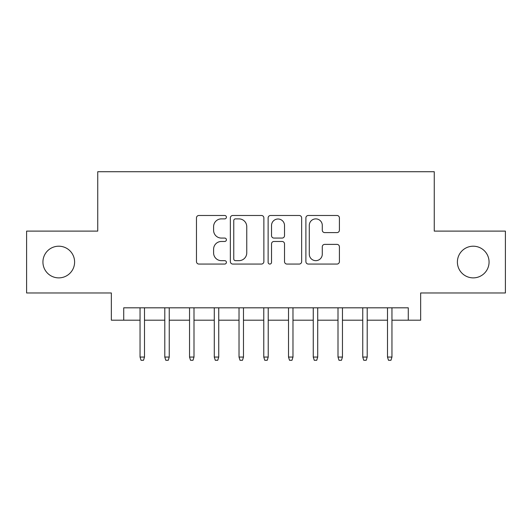 <?xml version="1.0" encoding="UTF-8"?>
<svg xmlns="http://www.w3.org/2000/svg" width="532" height="532" viewBox="0 0 532 532"><rect width="100%" height="100%" fill="white"/><g stroke="black" fill="none" stroke-linecap="round" stroke-linejoin="round"><path stroke-width="0.8" d="M226.413 217.182A1.702 1.702 0 0 0 224.71 215.48L198.902 215.48A2.427 2.427 0 0 0 196.474 217.914L196.474 261.631A2.427 2.427 0 0 0 198.902 264.058L224.71 264.058A1.702 1.702 0 0 0 226.413 262.356A1.702 1.702 0 0 0 224.71 260.66L221.372 260.66A7.774 7.774 0 0 1 213.598 252.886L213.598 249.242A7.774 7.774 0 0 1 221.372 241.468L224.71 241.468A1.702 1.702 0 0 0 226.413 239.772A1.702 1.702 0 0 0 224.71 238.07L221.372 238.07A7.774 7.774 0 0 1 213.598 230.296L213.598 226.659A7.774 7.774 0 0 1 221.372 218.885L224.71 218.885A1.702 1.702 0 0 0 226.413 217.182M457.394 262.043A15.834 15.834 0 0 0 473.234 277.877A15.834 15.834 0 0 0 489.068 262.043A15.834 15.834 0 0 0 473.234 246.203A15.834 15.834 0 0 0 457.394 262.043M42.932 262.043A15.834 15.834 0 0 0 58.766 277.877A15.834 15.834 0 0 0 74.606 262.043A15.834 15.834 0 0 0 58.766 246.203A15.834 15.834 0 0 0 42.932 262.043M336.982 232.604A2.427 2.427 0 0 0 339.409 230.176L339.409 217.914A2.427 2.427 0 0 0 336.982 215.48L308.321 215.48A2.427 2.427 0 0 0 305.893 217.914L305.893 261.631A2.427 2.427 0 0 0 308.321 264.058L336.982 264.058A2.427 2.427 0 0 0 339.409 261.631L339.409 246.815A2.427 2.427 0 0 0 336.982 244.388L324.72 244.388A2.427 2.427 0 0 0 322.286 246.815L322.286 254.163A6.497 6.497 0 0 1 315.789 260.66A6.497 6.497 0 0 1 309.292 254.163L309.292 225.382A6.497 6.497 0 0 1 315.789 218.885A6.497 6.497 0 0 1 322.286 225.382L322.286 230.176A2.427 2.427 0 0 0 324.72 232.604L336.982 232.604M123.723 320.191L123.723 307.815L408.277 307.815L408.277 320.191L420.652 320.191L420.652 292.972L505.4 292.972L505.4 231.107L434.258 231.107L434.258 171.723L97.742 171.723L97.742 231.107L26.6 231.107L26.6 292.972L111.348 292.972L111.348 320.191L140.049 320.191M263.872 217.914A2.427 2.427 0 0 0 261.445 215.48L232.783 215.48A2.427 2.427 0 0 0 230.356 217.914L230.356 261.631A2.427 2.427 0 0 0 232.783 264.058L261.445 264.058A2.427 2.427 0 0 0 263.872 261.631L263.872 217.914M270.555 215.48L299.217 215.48A2.427 2.427 0 0 1 301.644 217.914L301.644 261.631A2.427 2.427 0 0 1 299.217 264.058L286.947 264.058A2.427 2.427 0 0 1 284.52 261.631L284.52 243.902A2.427 2.427 0 0 0 282.093 241.468L273.953 241.468A2.427 2.427 0 0 0 271.526 243.902L271.526 262.356A1.702 1.702 0 0 1 269.824 264.058A1.702 1.702 0 0 1 268.128 262.356L268.128 217.914A2.427 2.427 0 0 1 270.555 215.48M144.505 320.191L164.794 320.191M169.249 320.191L189.538 320.191M193.994 320.191L214.283 320.191M218.738 320.191L239.028 320.191M243.483 320.191L263.772 320.191M268.228 320.191L288.517 320.191M292.972 320.191L313.262 320.191M317.717 320.191L338.006 320.191M342.462 320.191L362.751 320.191M367.206 320.191L387.496 320.191M391.951 320.191L408.277 320.191M235.457 218.885A1.702 1.702 0 0 0 233.761 220.581L233.761 258.958A1.702 1.702 0 0 0 235.457 260.66L238.981 260.66A7.774 7.774 0 0 0 246.755 252.886L246.755 226.659A7.774 7.774 0 0 0 238.981 218.885L235.457 218.885M284.52 225.502A6.497 6.497 0 0 0 278.023 219.004A6.497 6.497 0 0 0 271.526 225.502L271.526 235.643A2.427 2.427 0 0 0 273.953 238.07L282.093 238.07A2.427 2.427 0 0 0 284.52 235.643L284.52 225.502M140.049 357.058L141.04 360.277L143.514 360.277L144.505 357.058L140.049 357.058L140.049 307.815M144.505 357.058L144.505 307.815M164.794 357.058L165.785 360.277L168.258 360.277L169.249 357.058L164.794 357.058L164.794 307.815M169.249 357.058L169.249 307.815M189.538 357.058L190.529 360.277L193.003 360.277L193.994 357.058L189.538 357.058L189.538 307.815M193.994 357.058L193.994 307.815M214.283 357.058L215.274 360.277L217.748 360.277L218.738 357.058L214.283 357.058L214.283 307.815M218.738 357.058L218.738 307.815M239.028 357.058L240.018 360.277L242.492 360.277L243.483 357.058L239.028 357.058L239.028 307.815M243.483 357.058L243.483 307.815M263.772 357.058L264.763 360.277L267.237 360.277L268.228 357.058L263.772 357.058L263.772 307.815M268.228 357.058L268.228 307.815M288.517 357.058L289.508 360.277L291.982 360.277L292.972 357.058L288.517 357.058L288.517 307.815M292.972 357.058L292.972 307.815M313.262 357.058L314.252 360.277L316.726 360.277L317.717 357.058L313.262 357.058L313.262 307.815M317.717 357.058L317.717 307.815M338.006 357.058L338.997 360.277L341.471 360.277L342.462 357.058L338.006 357.058L338.006 307.815M342.462 357.058L342.462 307.815M362.751 357.058L363.742 360.277L366.216 360.277L367.206 357.058L362.751 357.058L362.751 307.815M367.206 357.058L367.206 307.815M387.496 357.058L388.486 360.277L390.96 360.277L391.951 357.058L387.496 357.058L387.496 307.815M391.951 357.058L391.951 307.815"/></g></svg>
